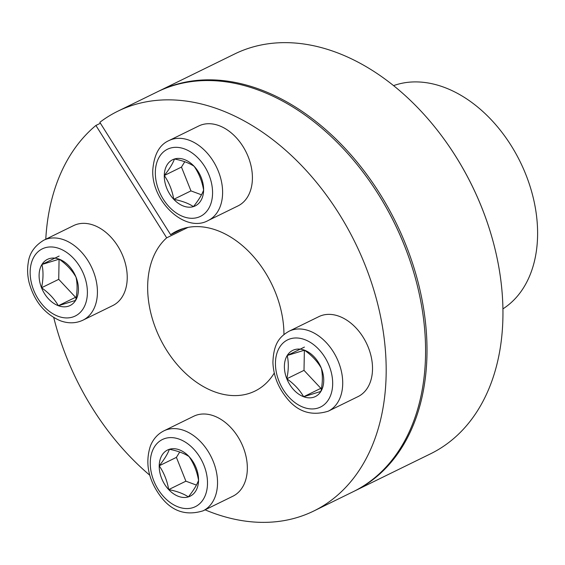 <?xml version="1.0" encoding="UTF-8"?>
<svg xmlns="http://www.w3.org/2000/svg" width="565" height="565" viewBox="0 0 565 565"><rect width="100%" height="100%" fill="white"/><g stroke="black" fill="none" stroke-linecap="round" stroke-linejoin="round"><path stroke-width="0.85" d="M188.018 227.391L166.689 237.837A89.044 62.101 -116.1 0 0 164.055 345.978A89.044 62.101 -116.1 0 0 254.977 391.072A89.044 62.101 -116.1 0 0 274.272 373.048M283.955 334.537A89.044 62.101 -116.1 0 0 247.159 249.928A89.044 62.101 -116.1 0 0 176.633 231.134A89.044 62.101 -116.1 0 0 170.623 234.701L183.131 228.578M205.081 509.835A222.617 155.241 -116.1 0 0 313.737 511.028A222.617 155.241 -116.1 0 0 355.223 242.809A222.617 155.241 -116.1 0 0 117.873 111.185A222.617 155.241 -116.1 0 0 99.828 122.323L170.623 234.701M100.408 123.248L95.895 125.458A222.617 155.241 -116.1 0 0 45.779 239.228M166.689 237.837L95.895 125.458M313.737 511.028L353.139 491.727A222.617 155.241 -116.1 0 0 413.467 271.518L413.396 271.271A221.508 154.471 -116.1 0 0 368.394 179.402L368.246 179.19A222.617 155.241 -116.1 0 0 157.275 91.883L117.873 111.185M413.467 271.518A222.617 155.241 -116.1 0 0 368.246 179.19M53.753 317.579A222.617 155.241 -116.1 0 0 149.732 475.186M353.852 491.366A222.617 155.241 -116.1 0 0 354.573 491.02A222.617 155.241 -116.1 0 0 426.978 354.312A222.617 155.241 -116.1 0 0 336.754 139.838A222.617 155.241 -116.1 0 0 158.709 91.177A222.617 155.241 -116.1 0 0 157.995 91.53M502.921 308.864A124.667 86.939 -116.1 0 0 520.273 161.964A124.667 86.939 -116.1 0 0 393.572 85.626M354.573 491.02L430.516 453.822A222.617 155.241 -116.1 0 0 502.921 317.106A222.617 155.241 -116.1 0 0 490.844 233.613L490.773 233.366A221.508 154.471 -116.1 0 0 445.771 141.504L445.616 141.292A222.617 155.241 -116.1 0 0 234.652 53.979L158.709 91.177M490.844 233.613A222.617 155.241 -116.1 0 0 445.616 141.292M75.604 300.403A25.707 17.925 63.9 0 1 58.365 305.714A25.707 17.925 63.9 0 1 41.535 287.762A25.707 17.925 63.9 0 1 41.944 264.484A25.707 17.925 63.9 0 1 59.177 259.166A25.707 17.925 63.9 0 1 76.007 277.125A25.707 17.925 63.9 0 1 75.604 300.403C77.419 291.794 77.553 284.04 76.007 277.125C72.094 270.331 66.479 264.342 59.177 259.166L41.944 264.484C43.484 271.398 43.35 279.152 41.535 287.762C48.809 292.903 54.424 298.892 58.365 305.714L75.604 300.403M76.211 297.091L75.562 297.296L58.732 279.336L41.535 287.762M75.562 297.296L58.365 305.714M59.134 256.058L41.944 264.484M58.732 279.336L59.078 259.187M43.773 240.21L73.577 225.612A44.522 31.047 63.9 0 1 93.868 225.28A44.522 31.047 63.9 0 1 125.755 265.063A44.522 31.047 63.9 0 1 112.746 305.58L82.942 320.178A44.522 31.047 63.9 0 0 91.24 266.539A44.522 31.047 63.9 0 0 43.773 240.21C34.557 245.846 29.38 253.339 28.25 262.683C27.177 269.004 27.459 275.593 29.083 282.451C34.211 301.166 44.607 313.928 60.286 320.736C68.294 323.674 75.851 323.484 82.942 320.178M173.759 199.318A25.707 17.925 63.9 0 1 164.281 175.51A25.707 17.925 63.9 0 1 174.465 158.998A25.707 17.925 63.9 0 1 194.134 166.301A25.707 17.925 63.9 0 1 203.619 190.108A25.707 17.925 63.9 0 1 193.428 206.613A25.707 17.925 63.9 0 1 173.759 199.318C182.015 200.935 188.576 203.365 193.428 206.613C198.499 200.307 201.896 194.798 203.619 190.108C202.143 181.365 198.986 173.434 194.134 166.301C189.275 163.052 182.721 160.615 174.465 158.998C172.756 163.666 169.366 169.168 164.281 175.51C169.112 182.601 172.276 190.539 173.759 199.318L190.956 190.892L181.471 167.085L164.281 175.51M181.471 167.085L184.776 161.731M168.949 140.579L198.753 125.981A44.522 31.047 63.9 0 1 234.362 135.706A44.522 31.047 63.9 0 1 252.407 178.604A44.522 31.047 63.9 0 1 237.922 205.95L208.118 220.548A44.522 31.047 63.9 0 0 216.416 166.901A44.522 31.047 63.9 0 0 168.949 140.579C159.464 144.76 154.083 154.506 152.797 169.818C151.032 200.942 184.995 233.493 208.118 220.548M201.486 194.805L190.956 190.892M287.225 355.498A25.707 17.925 63.9 0 1 304.464 350.18A25.707 17.925 63.9 0 1 321.294 368.14A25.707 17.925 63.9 0 1 320.892 391.418A25.707 17.925 63.9 0 1 303.652 396.736A25.707 17.925 63.9 0 1 286.822 378.776A25.707 17.925 63.9 0 1 287.225 355.498C288.772 362.455 288.637 370.216 286.822 378.776C294.097 383.925 299.704 389.914 303.652 396.736L320.892 391.418C322.707 382.858 322.841 375.096 321.294 368.14C317.382 361.346 311.767 355.364 304.464 350.18L287.225 355.498L304.422 347.079M321.499 388.113L320.849 388.317L304.012 370.358L286.822 378.776M320.849 388.317L303.652 396.736M289.054 331.231L318.858 316.633A44.522 31.047 63.9 0 1 339.148 316.294A44.522 31.047 63.9 0 1 371.043 356.077A44.522 31.047 63.9 0 1 358.033 396.602L328.23 411.2C311.146 416.44 297.013 411.68 285.855 396.913C277.796 386.601 273.481 375.188 272.916 362.673C273.467 342.821 280.289 336.33 289.054 331.231A44.522 31.047 63.9 0 1 309.345 330.899A44.522 31.047 63.9 0 1 341.239 370.675A44.522 31.047 63.9 0 1 328.23 411.2M304.012 370.358L304.365 350.208M189.07 456.584A25.707 17.925 63.9 0 1 198.548 480.391A25.707 17.925 63.9 0 1 188.364 496.903A25.707 17.925 63.9 0 1 168.695 489.601A25.707 17.925 63.9 0 1 159.21 465.793A25.707 17.925 63.9 0 1 169.401 449.281A25.707 17.925 63.9 0 1 189.07 456.584C184.176 453.321 177.615 450.884 169.401 449.281C167.692 453.949 164.295 459.451 159.21 465.793C164.048 472.884 167.205 480.822 168.695 489.601C176.916 491.204 183.47 493.641 188.364 496.903C193.428 490.59 196.825 485.088 198.548 480.391C197.079 471.655 193.915 463.717 189.07 456.584M196.415 485.088L185.892 481.182L168.695 489.601M185.892 481.182L176.407 457.368L159.21 465.793M176.407 457.368L179.712 452.014M163.878 430.862L193.682 416.264A44.522 31.047 63.9 0 1 229.291 425.996A44.522 31.047 63.9 0 1 247.336 468.886A44.522 31.047 63.9 0 1 232.858 496.232L203.054 510.831C185.963 516.078 171.838 511.311 160.679 496.543C148.348 479.946 144.915 463.123 150.382 446.053C153.157 439.09 157.656 434.026 163.878 430.862A44.522 31.047 63.9 0 1 199.487 440.594A44.522 31.047 63.9 0 1 217.532 483.485A44.522 31.047 63.9 0 1 203.054 510.831M58.181 316.308A37.403 26.082 63.9 0 1 34.281 256.312A37.403 26.082 63.9 0 1 83.853 274.703A37.403 26.082 63.9 0 1 58.181 316.308M155.333 172.191A37.403 26.082 63.9 0 1 198.767 158.786A37.403 26.082 63.9 0 1 197.743 217.447A37.403 26.082 63.9 0 1 155.333 172.191M304.648 339.593A37.403 26.082 63.9 0 1 328.548 399.589A37.403 26.082 63.9 0 1 278.983 381.198A37.403 26.082 63.9 0 1 304.648 339.593M207.496 483.711A37.403 26.082 63.9 0 1 164.062 497.115A37.403 26.082 63.9 0 1 165.086 438.454A37.403 26.082 63.9 0 1 207.496 483.711"/></g></svg>
